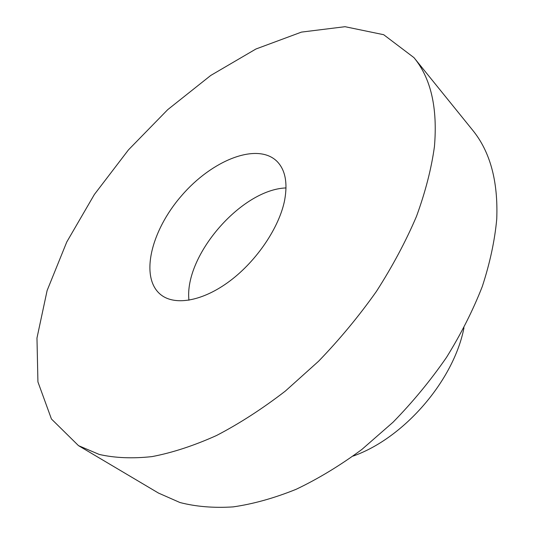 <?xml version="1.0" encoding="UTF-8"?>
<svg xmlns="http://www.w3.org/2000/svg" width="534" height="534" viewBox="0 0 534 534"><rect width="100%" height="100%" fill="white"/><g stroke="black" fill="none" stroke-linecap="round" stroke-linejoin="round"><path stroke-width="0.8" d="M353.081 456.089C403.898 438.287 453.7 380.689 463.973 327.829M78.485 445.636L158.458 493.056L179.938 502.521C196.045 506.679 213.78 508.134 233.131 506.893C253.256 504.003 274.256 498.135 296.13 489.304C318.244 478.771 340.165 465.488 361.885 449.448L393.064 422.207C412.775 402.022 430.584 380.415 446.504 357.393C461.069 333.917 472.997 310.287 482.289 286.511C489.952 263.022 494.771 240.56 496.74 219.12C498.229 181.173 490.125 151.436 472.43 129.909L413.957 57.625L383.686 34.71L345.031 26.7L301.476 32.1L255.946 49.001L210.743 75.454L167.743 109.63L128.487 149.84L94.364 194.496L66.763 241.989L47.119 290.529L36.973 338.029L37.927 381.903L51.438 418.996L78.485 445.636L99.224 454.441C115.01 458.012 132.632 458.733 152.097 456.597C172.462 452.699 193.942 445.67 216.53 435.51C239.486 423.562 262.434 408.744 285.376 391.055L318.551 361.264C339.704 339.35 358.988 316.068 376.41 291.424C392.47 266.393 405.82 241.388 416.473 216.41C425.431 191.853 431.419 168.564 434.442 146.55C437.713 107.768 430.885 78.124 413.957 57.625M284.649 200.17C287.826 182.575 285.209 169.572 276.792 161.161C256.981 142.097 211.905 160.253 181.553 195.724C150.842 230.875 139.387 278.107 161.114 294.955C175.359 306.002 203.12 301.129 230.054 280.857C256.967 260.625 279.362 227.244 284.649 200.17M286.024 187.935C241.315 189.483 184.016 255.759 188.943 300.228"/></g></svg>
